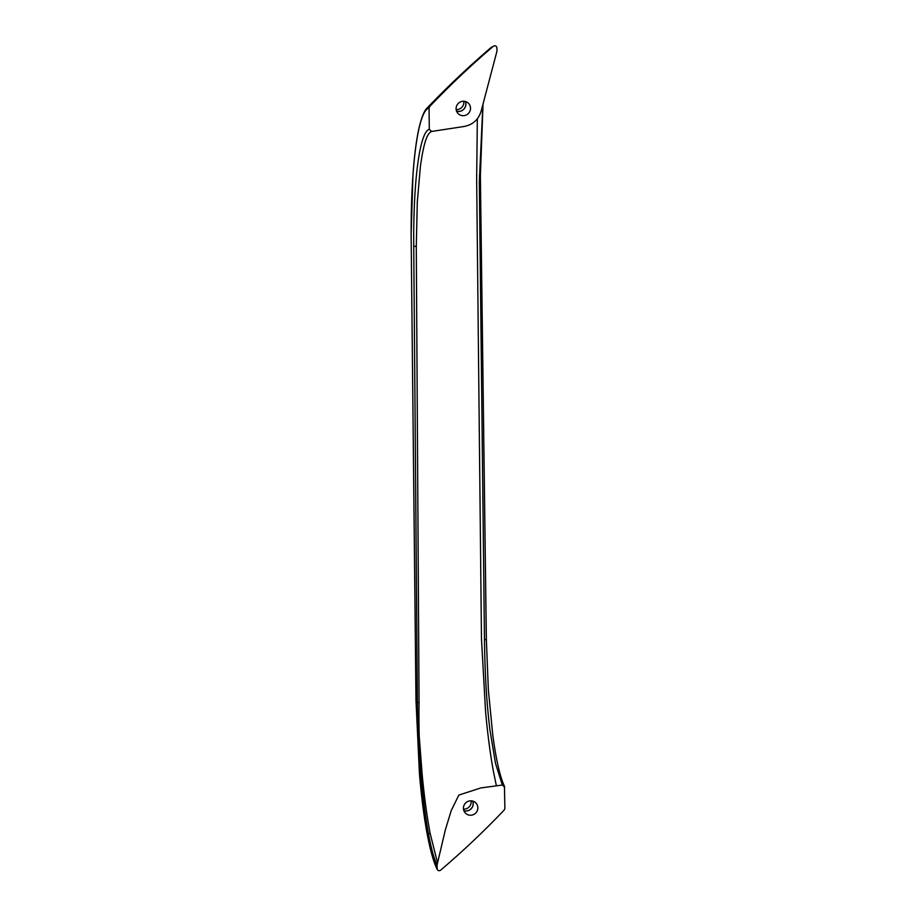 <?xml version="1.0" encoding="UTF-8"?>
<svg xmlns="http://www.w3.org/2000/svg" width="916" height="916" viewBox="0 0 916 916"><rect width="100%" height="100%" fill="white"/><g stroke="black" fill="none" stroke-linecap="round" stroke-linejoin="round"><path stroke-width="1.37" d="M437.001 865.54C426.524 844.208 417.902 771.112 417.387 702.24L413.734 246.175C413.173 181.105 419.711 131.755 429.295 129.305L431.631 131.446C426.375 133.37 423.284 146.446 420.455 165.922L417.295 201.864L416.288 246.45L419.059 702.48C417.788 771.009 426.833 843.75 437.046 865.082L437.264 869.547C433.611 862.357 430.154 849.979 426.879 832.438A2.21 1.569 -10.4 0 1 426.867 832.106C429.982 849.052 433.371 861.212 437.035 868.586C437.516 870.624 438.707 871.162 440.596 870.2C462.866 851.239 484.083 831.167 504.258 809.973L504.876 808.381L504.441 786.249C500.056 776.986 496.174 760.062 492.819 735.479L488.354 689.817L486.362 639.482L484.472 639.769L479.32 181.597L482.846 105.58M504.659 787.188L502.323 785.035L495.533 763.486L489.968 730.155C486.522 701.805 484.953 675.287 484.472 639.769M437.046 865.082L445.313 829.999L451.176 810.706L458.824 795.088L480.797 787.943L502.323 785.035M477.843 807.798A7.282 7.133 132.4 0 0 467.733 801.489A7.282 7.133 132.4 0 0 465.729 813.408A7.282 7.133 132.4 0 0 477.843 807.798M429.295 129.305L429.066 108.099C425.379 108.878 422.104 115.37 419.219 127.576C416.471 139.427 414.387 155.262 412.967 175.082C411.502 196.024 410.918 218.958 411.215 243.896L416.001 700.969L419.471 773.768C421.371 796.038 423.845 815.492 426.867 832.106M431.631 131.446L462.168 126.786C472.828 125.377 479.366 119.378 481.77 108.798L496.953 51.182L496.919 47.907C496.426 45.869 495.235 45.331 493.346 46.292C471.087 65.254 449.87 85.325 429.696 106.508L429.066 108.099M491.205 47.403L494.365 45.8L491.205 47.403C468.786 66.639 447.374 86.883 426.993 108.134L429.696 106.508M470.515 108.237A7.282 7.133 132.4 0 0 460.405 101.916A7.282 7.133 132.4 0 0 458.401 113.847A7.282 7.133 132.4 0 0 470.515 108.237M482.938 105.306L480.362 175.517L486.339 639.448M477.339 118.954L476.641 179.788A156.178 21.835 -92.5 0 0 476.686 181.62L481.473 638.692L485.537 711.182C487.633 734.231 490.278 754.395 493.461 771.673L496.358 785.665M437.493 862.746L430.119 833.32C426.959 816.557 424.303 796.909 422.15 774.398L419.23 736.304M465.42 101.516A7.282 7.133 -47.6 0 1 456.592 111.202M465.339 101.493A7.225 7.076 -47.6 0 1 456.557 111.122M463.782 101.252A7.225 7.076 -47.6 0 1 456.179 109.599M472.748 801.076A7.282 7.133 -47.6 0 1 463.92 810.763M472.667 801.065A7.225 7.076 -47.6 0 1 463.885 810.683M471.11 800.813A7.225 7.076 -47.6 0 1 463.496 809.16M419.059 702.48L417.387 702.24M416.288 246.45L413.734 246.175M479.32 181.597L480.408 181.276M430.119 833.32A2.21 1.569 -10.4 0 1 428.436 833.606M426.982 832.747A2.21 1.569 -10.4 0 1 426.879 832.438C423.845 815.79 421.371 796.267 419.448 773.883A2.21 0.756 -4.9 0 1 419.471 773.768M422.15 774.398A2.21 0.756 -4.9 0 1 421.177 774.467M419.494 773.997A2.21 0.756 -4.9 0 1 419.448 773.883L416.001 700.969M415.978 700.935L411.124 234.943L412.956 174.853C414.375 154.93 416.482 138.969 419.253 127.003A2.21 1.912 13.2 0 0 419.219 127.576M479.4 175.895L480.362 175.517M486.362 639.482L480.385 175.574L482.995 105.134M426.993 108.134C425.528 109.565 422.7 113.011 419.253 127.003"/></g></svg>
